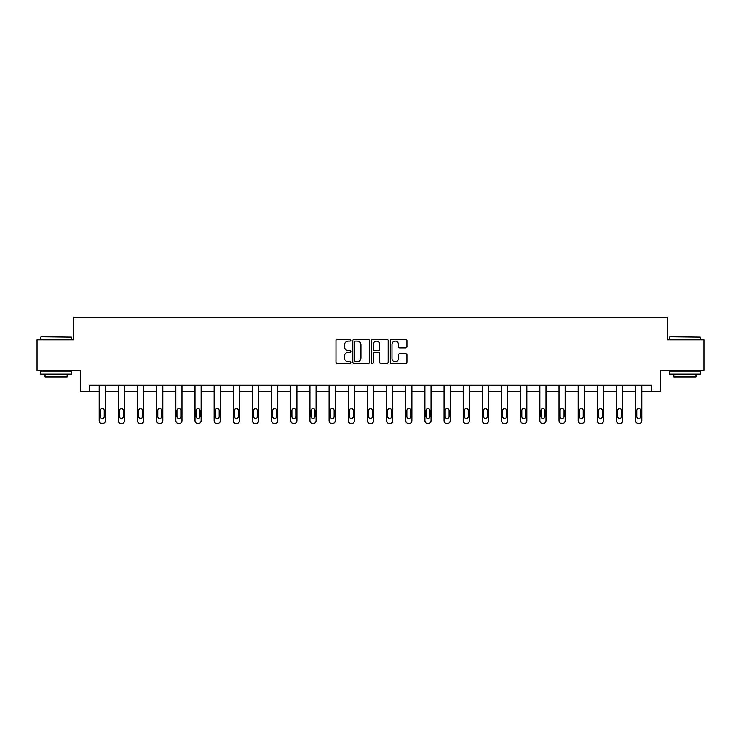 <?xml version="1.0" encoding="UTF-8"?>
<svg xmlns="http://www.w3.org/2000/svg" width="741" height="741" viewBox="0 0 741 741"><rect width="100%" height="100%" fill="white"/><g stroke="black" fill="none" stroke-linecap="round" stroke-linejoin="round"><path stroke-width="1.11" d="M350.854 340.239A0.843 0.843 0 0 0 350.002 339.397L337.201 339.397A1.204 1.204 0 0 0 335.988 340.601L335.988 362.303A1.204 1.204 0 0 0 337.201 363.507L350.002 363.507A0.843 0.843 0 0 0 350.854 362.664A0.843 0.843 0 0 0 350.002 361.821L348.344 361.821A3.853 3.853 0 0 1 344.491 357.959L344.491 356.152A3.853 3.853 0 0 1 348.344 352.299L350.002 352.299A0.843 0.843 0 0 0 350.854 351.447A0.843 0.843 0 0 0 350.002 350.604L348.344 350.604A3.853 3.853 0 0 1 344.491 346.751L344.491 344.945A3.853 3.853 0 0 1 348.344 341.082L350.002 341.082A0.843 0.843 0 0 0 350.854 340.239M405.735 347.89A1.204 1.204 0 0 0 406.939 346.686L406.939 340.601A1.204 1.204 0 0 0 405.735 339.397L391.507 339.397A1.204 1.204 0 0 0 390.303 340.601L390.303 362.303A1.204 1.204 0 0 0 391.507 363.507L405.735 363.507A1.204 1.204 0 0 0 406.939 362.303L406.939 354.948A1.204 1.204 0 0 0 405.735 353.744L399.64 353.744A1.204 1.204 0 0 0 398.436 354.948L398.436 358.598A3.223 3.223 0 0 1 395.212 361.821A3.223 3.223 0 0 1 391.989 358.598L391.989 344.306A3.223 3.223 0 0 1 395.212 341.082A3.223 3.223 0 0 1 398.436 344.306L398.436 346.686A1.204 1.204 0 0 0 399.64 347.89L405.735 347.89M89.244 391.368L89.244 385.227L651.756 385.227L651.756 391.368L660.351 391.368L660.351 370.491L703.95 370.491L703.95 339.786L667.354 339.786L667.354 317.676L73.646 317.676L73.646 339.786L37.05 339.786L37.05 370.491L80.649 370.491L80.649 391.368L99.192 391.368L99.192 420.869A2.455 2.455 0 0 0 101.656 423.324L102.879 423.324A2.455 2.455 0 0 0 105.333 420.869L105.333 391.368L118.356 391.368L118.356 420.869A2.455 2.455 0 0 0 120.811 423.324L122.043 423.324A2.455 2.455 0 0 0 124.497 420.869L124.497 391.368L137.511 391.368L137.511 420.869A2.455 2.455 0 0 0 139.975 423.324L141.198 423.324A2.455 2.455 0 0 0 143.652 420.869L143.652 391.368L156.675 391.368L156.675 420.869A2.455 2.455 0 0 0 159.13 423.324L160.362 423.324A2.455 2.455 0 0 0 162.816 420.869L162.816 391.368L175.83 391.368L175.83 420.869A2.455 2.455 0 0 0 178.294 423.324L179.517 423.324A2.455 2.455 0 0 0 181.971 420.869L181.971 391.368L194.994 391.368L194.994 420.869A2.455 2.455 0 0 0 197.449 423.324L198.681 423.324A2.455 2.455 0 0 0 201.135 420.869L201.135 391.368L214.149 391.368L214.149 420.869A2.455 2.455 0 0 0 216.613 423.324L217.835 423.324A2.455 2.455 0 0 0 220.29 420.869L220.29 385.227M369.444 340.601A1.204 1.204 0 0 0 368.24 339.397L354.013 339.397A1.204 1.204 0 0 0 352.809 340.601L352.809 362.303A1.204 1.204 0 0 0 354.013 363.507L368.24 363.507A1.204 1.204 0 0 0 369.444 362.303L369.444 340.601M372.76 339.397L386.987 339.397A1.204 1.204 0 0 1 388.191 340.601L388.191 362.303A1.204 1.204 0 0 1 386.987 363.507L380.902 363.507A1.204 1.204 0 0 1 379.688 362.303L379.688 353.503A1.204 1.204 0 0 0 378.484 352.299L374.446 352.299A1.204 1.204 0 0 0 373.242 353.503L373.242 362.664A0.843 0.843 0 0 1 372.399 363.507A0.843 0.843 0 0 1 371.556 362.664L371.556 340.601A1.204 1.204 0 0 1 372.76 339.397M220.29 420.869L220.29 391.368L233.313 391.368L233.313 420.869A2.455 2.455 0 0 0 235.768 423.324L237 423.324A2.455 2.455 0 0 0 239.454 420.869L239.454 385.227M239.454 420.869L239.454 391.368L252.468 391.368L252.468 420.869A2.455 2.455 0 0 0 254.932 423.324L256.154 423.324A2.455 2.455 0 0 0 258.609 420.869L258.609 385.227M258.609 420.869L258.609 391.368L271.632 391.368L271.632 420.869A2.455 2.455 0 0 0 274.087 423.324L275.319 423.324A2.455 2.455 0 0 0 277.773 420.869L277.773 385.227M277.773 420.869L277.773 391.368L290.787 391.368L290.787 420.869A2.455 2.455 0 0 0 293.251 423.324L294.473 423.324A2.455 2.455 0 0 0 296.928 420.869L296.928 385.227M296.928 420.869L296.928 391.368L309.951 391.368L309.951 420.869A2.455 2.455 0 0 0 312.406 423.324L313.638 423.324A2.455 2.455 0 0 0 316.092 420.869L316.092 385.227M316.092 420.869L316.092 391.368L329.106 391.368L329.106 420.869A2.455 2.455 0 0 0 331.57 423.324L332.792 423.324A2.455 2.455 0 0 0 335.247 420.869L335.247 385.227M335.247 420.869L335.247 391.368L348.27 391.368L348.27 420.869A2.455 2.455 0 0 0 350.725 423.324L351.956 423.324A2.455 2.455 0 0 0 354.411 420.869L354.411 385.227M354.411 420.869L354.411 391.368L367.434 391.368L367.434 420.869A2.455 2.455 0 0 0 369.889 423.324L371.111 423.324A2.455 2.455 0 0 0 373.566 420.869L373.566 385.227M373.566 420.869L373.566 391.368L386.589 391.368L386.589 420.869A2.455 2.455 0 0 0 389.044 423.324L390.275 423.324A2.455 2.455 0 0 0 392.73 420.869L392.73 385.227M392.73 420.869L392.73 391.368L405.753 391.368L405.753 420.869A2.455 2.455 0 0 0 408.208 423.324L409.43 423.324A2.455 2.455 0 0 0 411.894 420.869L411.894 385.227M411.894 420.869L411.894 391.368L424.908 391.368L424.908 420.869A2.455 2.455 0 0 0 427.362 423.324L428.594 423.324A2.455 2.455 0 0 0 431.049 420.869L431.049 385.227M431.049 420.869L431.049 391.368L444.072 391.368L444.072 420.869A2.455 2.455 0 0 0 446.527 423.324L447.749 423.324A2.455 2.455 0 0 0 450.213 420.869L450.213 385.227M450.213 420.869L450.213 391.368L463.227 391.368L463.227 420.869A2.455 2.455 0 0 0 465.681 423.324L466.913 423.324A2.455 2.455 0 0 0 469.368 420.869L469.368 385.227M469.368 420.869L469.368 391.368L482.391 391.368L482.391 420.869A2.455 2.455 0 0 0 484.846 423.324L486.068 423.324A2.455 2.455 0 0 0 488.532 420.869L488.532 385.227M488.532 420.869L488.532 391.368L501.546 391.368L501.546 420.869A2.455 2.455 0 0 0 504 423.324L505.232 423.324A2.455 2.455 0 0 0 507.687 420.869L507.687 385.227M507.687 420.869L507.687 391.368L520.71 391.368L520.71 420.869A2.455 2.455 0 0 0 523.165 423.324L524.387 423.324A2.455 2.455 0 0 0 526.851 420.869L526.851 391.368L539.865 391.368L539.865 420.869A2.455 2.455 0 0 0 542.319 423.324L543.551 423.324A2.455 2.455 0 0 0 546.006 420.869L546.006 391.368L559.029 391.368L559.029 420.869A2.455 2.455 0 0 0 561.483 423.324L562.706 423.324A2.455 2.455 0 0 0 565.17 420.869L565.17 391.368L578.184 391.368L578.184 420.869A2.455 2.455 0 0 0 580.638 423.324L581.87 423.324A2.455 2.455 0 0 0 584.325 420.869L584.325 391.368L597.348 391.368L597.348 420.869A2.455 2.455 0 0 0 599.802 423.324L601.025 423.324A2.455 2.455 0 0 0 603.489 420.869L603.489 391.368L616.503 391.368L616.503 420.869A2.455 2.455 0 0 0 618.957 423.324L620.189 423.324A2.455 2.455 0 0 0 622.644 420.869L622.644 391.368L635.667 391.368L635.667 420.869A2.455 2.455 0 0 0 638.121 423.324L639.344 423.324A2.455 2.455 0 0 0 641.808 420.869L641.808 391.368L651.756 391.368M355.337 341.082A0.843 0.843 0 0 0 354.494 341.925L354.494 360.978A0.843 0.843 0 0 0 355.337 361.821L357.088 361.821A3.853 3.853 0 0 0 360.95 357.959L360.95 344.945A3.853 3.853 0 0 0 357.088 341.082L355.337 341.082M379.688 344.37A3.223 3.223 0 0 0 376.465 341.147A3.223 3.223 0 0 0 373.242 344.37L373.242 349.4A1.204 1.204 0 0 0 374.446 350.604L378.484 350.604A1.204 1.204 0 0 0 379.688 349.4L379.688 344.37M105.333 385.227L105.333 420.869M99.192 385.227L99.192 420.869M104.231 416.442A1.964 1.964 0 0 1 102.267 418.415A1.964 1.964 0 0 1 100.304 416.442L100.304 410.551A1.964 1.964 0 0 1 102.267 408.587A1.964 1.964 0 0 1 104.231 410.551L104.231 416.442M101.656 423.324L102.879 423.324M41.107 336.71L71.442 337.081L41.107 336.71M56.084 374.168L40.736 374.168L40.736 371.102L71.442 371.102L71.442 374.168L56.084 374.168M67.144 374.168L67.144 376.993L45.034 376.993L45.034 374.168M669.929 336.71L700.264 337.081L669.929 336.71M684.916 374.168L669.558 374.168L669.558 371.102L700.264 371.102L700.264 374.168L684.916 374.168M695.966 374.168L695.966 376.993L673.856 376.993L673.856 374.168M124.497 385.227L124.497 420.869M118.356 385.227L118.356 420.869M123.395 416.442A1.964 1.964 0 0 1 121.422 418.415A1.964 1.964 0 0 1 119.458 416.442L119.458 410.551A1.964 1.964 0 0 1 121.422 408.587A1.964 1.964 0 0 1 123.395 410.551L123.395 416.442M120.811 423.324L122.043 423.324M143.652 385.227L143.652 420.869M137.511 385.227L137.511 420.869M142.55 416.442A1.964 1.964 0 0 1 140.586 418.415A1.964 1.964 0 0 1 138.623 416.442L138.623 410.551A1.964 1.964 0 0 1 140.586 408.587A1.964 1.964 0 0 1 142.55 410.551L142.55 416.442M139.975 423.324L141.198 423.324M162.816 385.227L162.816 420.869M156.675 385.227L156.675 420.869M161.714 416.442A1.964 1.964 0 0 1 159.741 418.415A1.964 1.964 0 0 1 157.777 416.442L157.777 410.551A1.964 1.964 0 0 1 159.741 408.587A1.964 1.964 0 0 1 161.714 410.551L161.714 416.442M159.13 423.324L160.362 423.324M181.971 385.227L181.971 420.869M175.83 385.227L175.83 420.869M180.869 416.442A1.964 1.964 0 0 1 178.905 418.415A1.964 1.964 0 0 1 176.942 416.442L176.942 410.551A1.964 1.964 0 0 1 178.905 408.587A1.964 1.964 0 0 1 180.869 410.551L180.869 416.442M178.294 423.324L179.517 423.324M201.135 385.227L201.135 420.869M194.994 385.227L194.994 420.869M200.033 416.442A1.964 1.964 0 0 1 198.06 418.415A1.964 1.964 0 0 1 196.096 416.442L196.096 410.551A1.964 1.964 0 0 1 198.06 408.587A1.964 1.964 0 0 1 200.033 410.551L200.033 416.442M197.449 423.324L198.681 423.324M214.149 385.227L214.149 420.869M219.188 416.442A1.964 1.964 0 0 1 217.224 418.415A1.964 1.964 0 0 1 215.261 416.442L215.261 410.551A1.964 1.964 0 0 1 217.224 408.587A1.964 1.964 0 0 1 219.188 410.551L219.188 416.442M233.313 385.227L233.313 420.869M238.352 416.442A1.964 1.964 0 0 1 236.379 418.415A1.964 1.964 0 0 1 234.415 416.442L234.415 410.551A1.964 1.964 0 0 1 236.379 408.587A1.964 1.964 0 0 1 238.352 410.551L238.352 416.442M252.468 385.227L252.468 420.869M257.507 416.442A1.964 1.964 0 0 1 255.543 418.415A1.964 1.964 0 0 1 253.579 416.442L253.579 410.551A1.964 1.964 0 0 1 255.543 408.587A1.964 1.964 0 0 1 257.507 410.551L257.507 416.442M271.632 385.227L271.632 420.869M276.671 416.442A1.964 1.964 0 0 1 274.698 418.415A1.964 1.964 0 0 1 272.734 416.442L272.734 410.551A1.964 1.964 0 0 1 274.698 408.587A1.964 1.964 0 0 1 276.671 410.551L276.671 416.442M290.787 385.227L290.787 420.869M295.826 416.442A1.964 1.964 0 0 1 293.862 418.415A1.964 1.964 0 0 1 291.898 416.442L291.898 410.551A1.964 1.964 0 0 1 293.862 408.587A1.964 1.964 0 0 1 295.826 410.551L295.826 416.442M309.951 385.227L309.951 420.869M314.99 416.442A1.964 1.964 0 0 1 313.017 418.415A1.964 1.964 0 0 1 311.053 416.442L311.053 410.551A1.964 1.964 0 0 1 313.017 408.587A1.964 1.964 0 0 1 314.99 410.551L314.99 416.442M329.106 385.227L329.106 420.869M334.145 416.442A1.964 1.964 0 0 1 332.181 418.415A1.964 1.964 0 0 1 330.217 416.442L330.217 410.551A1.964 1.964 0 0 1 332.181 408.587A1.964 1.964 0 0 1 334.145 410.551L334.145 416.442M348.27 385.227L348.27 420.869M353.309 416.442A1.964 1.964 0 0 1 351.336 418.415A1.964 1.964 0 0 1 349.372 416.442L349.372 410.551A1.964 1.964 0 0 1 351.336 408.587A1.964 1.964 0 0 1 353.309 410.551L353.309 416.442M367.434 385.227L367.434 420.869M372.464 416.442A1.964 1.964 0 0 1 370.5 418.415A1.964 1.964 0 0 1 368.536 416.442L368.536 410.551A1.964 1.964 0 0 1 370.5 408.587A1.964 1.964 0 0 1 372.464 410.551L372.464 416.442M386.589 385.227L386.589 420.869M391.628 416.442A1.964 1.964 0 0 1 389.664 418.415A1.964 1.964 0 0 1 387.691 416.442L387.691 410.551A1.964 1.964 0 0 1 389.664 408.587A1.964 1.964 0 0 1 391.628 410.551L391.628 416.442M405.753 385.227L405.753 420.869M410.783 416.442A1.964 1.964 0 0 1 408.819 418.415A1.964 1.964 0 0 1 406.855 416.442L406.855 410.551A1.964 1.964 0 0 1 408.819 408.587A1.964 1.964 0 0 1 410.783 410.551L410.783 416.442M424.908 385.227L424.908 420.869M429.947 416.442A1.964 1.964 0 0 1 427.983 418.415A1.964 1.964 0 0 1 426.01 416.442L426.01 410.551A1.964 1.964 0 0 1 427.983 408.587A1.964 1.964 0 0 1 429.947 410.551L429.947 416.442M444.072 385.227L444.072 420.869M449.102 416.442A1.964 1.964 0 0 1 447.138 418.415A1.964 1.964 0 0 1 445.174 416.442L445.174 410.551A1.964 1.964 0 0 1 447.138 408.587A1.964 1.964 0 0 1 449.102 410.551L449.102 416.442M463.227 385.227L463.227 420.869M468.266 416.442A1.964 1.964 0 0 1 466.302 418.415A1.964 1.964 0 0 1 464.329 416.442L464.329 410.551A1.964 1.964 0 0 1 466.302 408.587A1.964 1.964 0 0 1 468.266 410.551L468.266 416.442M482.391 385.227L482.391 420.869M487.421 416.442A1.964 1.964 0 0 1 485.457 418.415A1.964 1.964 0 0 1 483.493 416.442L483.493 410.551A1.964 1.964 0 0 1 485.457 408.587A1.964 1.964 0 0 1 487.421 410.551L487.421 416.442M501.546 385.227L501.546 420.869M506.585 416.442A1.964 1.964 0 0 1 504.621 418.415A1.964 1.964 0 0 1 502.648 416.442L502.648 410.551A1.964 1.964 0 0 1 504.621 408.587A1.964 1.964 0 0 1 506.585 410.551L506.585 416.442M216.613 423.324L217.835 423.324M235.768 423.324L237 423.324M254.932 423.324L256.154 423.324M274.087 423.324L275.319 423.324M293.251 423.324L294.473 423.324M312.406 423.324L313.638 423.324M331.57 423.324L332.792 423.324M350.725 423.324L351.956 423.324M369.889 423.324L371.111 423.324M389.044 423.324L390.275 423.324M408.208 423.324L409.43 423.324M427.362 423.324L428.594 423.324M446.527 423.324L447.749 423.324M465.681 423.324L466.913 423.324M484.846 423.324L486.068 423.324M504 423.324L505.232 423.324M526.851 385.227L526.851 420.869M520.71 385.227L520.71 420.869M525.74 416.442A1.964 1.964 0 0 1 523.776 418.415A1.964 1.964 0 0 1 521.812 416.442L521.812 410.551A1.964 1.964 0 0 1 523.776 408.587A1.964 1.964 0 0 1 525.74 410.551L525.74 416.442M523.165 423.324L524.387 423.324M546.006 385.227L546.006 420.869M539.865 385.227L539.865 420.869M544.904 416.442A1.964 1.964 0 0 1 542.94 418.415A1.964 1.964 0 0 1 540.967 416.442L540.967 410.551A1.964 1.964 0 0 1 542.94 408.587A1.964 1.964 0 0 1 544.904 410.551L544.904 416.442M542.319 423.324L543.551 423.324M565.17 385.227L565.17 420.869M559.029 385.227L559.029 420.869M564.058 416.442A1.964 1.964 0 0 1 562.095 418.415A1.964 1.964 0 0 1 560.131 416.442L560.131 410.551A1.964 1.964 0 0 1 562.095 408.587A1.964 1.964 0 0 1 564.058 410.551L564.058 416.442M561.483 423.324L562.706 423.324M584.325 385.227L584.325 420.869M578.184 385.227L578.184 420.869M583.223 416.442A1.964 1.964 0 0 1 581.259 418.415A1.964 1.964 0 0 1 579.286 416.442L579.286 410.551A1.964 1.964 0 0 1 581.259 408.587A1.964 1.964 0 0 1 583.223 410.551L583.223 416.442M580.638 423.324L581.87 423.324M603.489 385.227L603.489 420.869M597.348 385.227L597.348 420.869M602.377 416.442A1.964 1.964 0 0 1 600.414 418.415A1.964 1.964 0 0 1 598.45 416.442L598.45 410.551A1.964 1.964 0 0 1 600.414 408.587A1.964 1.964 0 0 1 602.377 410.551L602.377 416.442M599.802 423.324L601.025 423.324M622.644 385.227L622.644 420.869M616.503 385.227L616.503 420.869M621.542 416.442A1.964 1.964 0 0 1 619.578 418.415A1.964 1.964 0 0 1 617.605 416.442L617.605 410.551A1.964 1.964 0 0 1 619.578 408.587A1.964 1.964 0 0 1 621.542 410.551L621.542 416.442M618.957 423.324L620.189 423.324M641.808 385.227L641.808 420.869M635.667 385.227L635.667 420.869M640.696 416.442A1.964 1.964 0 0 1 638.733 418.415A1.964 1.964 0 0 1 636.769 416.442L636.769 410.551A1.964 1.964 0 0 1 638.733 408.587A1.964 1.964 0 0 1 640.696 410.551L640.696 416.442M638.121 423.324L639.344 423.324M40.736 339.786L40.736 337.081M47.739 371.102L47.739 370.491M64.439 371.102L64.439 370.491M71.442 339.786L71.442 337.081M669.558 339.786L669.558 337.081M676.561 371.102L676.561 370.491M693.261 371.102L693.261 370.491M700.264 339.786L700.264 337.081"/></g></svg>
